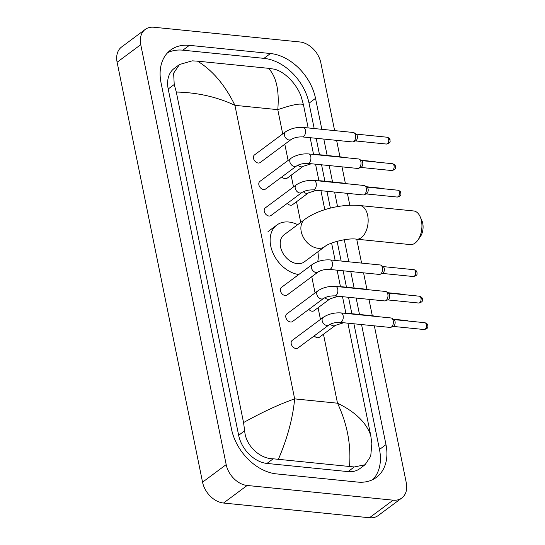 <?xml version="1.0" encoding="UTF-8"?>
<svg xmlns="http://www.w3.org/2000/svg" width="545" height="545" viewBox="0 0 545 545"><rect width="100%" height="100%" fill="white"/><g stroke="black" fill="none" stroke-linecap="round" stroke-linejoin="round"><path stroke-width="0.82" d="M374.354 325.842L406.277 482.761A21.126 15.144 -126.6 0 1 401.815 497.994L378.175 515.57A21.126 15.144 -126.6 0 1 369.469 517.75L223.511 503.035A21.126 15.144 -126.6 0 1 202.549 482.182L117.114 62.239A21.126 15.144 -126.6 0 1 121.576 47.006L145.215 29.43A21.126 15.144 -126.6 0 1 153.928 27.25L299.879 41.965A21.126 15.144 -126.6 0 1 320.841 62.818L334.63 130.602M401.815 497.994A21.126 15.144 -126.6 0 1 393.102 500.174L247.151 485.466A21.126 15.144 -126.6 0 1 226.189 464.613L140.746 44.663A21.126 15.144 -126.6 0 1 145.215 29.43M336.619 140.358L339.957 156.79M342.008 166.859L345.353 183.29M347.397 193.352L349.822 205.267M356.723 239.194L361.587 263.092M363.57 272.847L366.914 289.279M368.965 299.348L372.303 315.78M321.829 129.315L315.528 98.352A45.419 32.557 53.4 0 0 270.463 53.519L189.374 45.344A45.419 32.557 53.4 0 0 170.646 50.038A45.419 32.557 53.4 0 0 161.041 82.779L231.496 429.072A45.419 32.557 53.4 0 0 276.567 473.905L357.649 482.08A45.419 32.557 53.4 0 0 376.384 477.393A45.419 32.557 53.4 0 0 385.983 444.645L361.553 324.554M359.502 314.485L356.157 298.054M354.114 287.992L350.769 271.553M348.786 261.804L344.29 239.732M337.553 206.589L334.596 192.065M332.545 181.996L329.207 165.564M327.157 155.502L323.812 139.064M314.186 128.545L309.029 103.189A45.419 32.557 53.4 0 0 263.957 58.356L182.875 50.181A45.419 32.557 53.4 0 0 167.608 52.736M372.923 479.525A45.419 32.557 53.4 0 0 379.483 449.475L353.909 323.784M351.866 313.716L348.521 297.284M346.47 287.222L343.132 270.783M341.143 261.035L337.123 241.278M330.379 208.108L326.952 191.295M324.909 181.226L321.564 164.794M319.52 154.732L316.175 138.294M268.562 68.323L273.304 69.024C284.292 70.714 297.434 84.748 301.399 97.33L303.476 104.865C301.242 102.964 292.672 104.565 277.78 109.654C279.415 90.559 276.342 76.777 268.562 68.323L197.501 61.156C212.543 70.291 225.024 85.02 234.929 105.335C217.005 96.935 197.46 92.507 176.301 92.044L174.23 84.509L173.623 73.187L179.496 64.514L174.23 68.432A28.517 20.444 53.4 0 0 168.201 88.992L238.655 435.278A28.517 20.444 53.4 0 0 266.955 463.434L348.037 471.609A28.517 20.444 53.4 0 0 359.795 468.659L365.061 464.749L354.27 466.97L273.188 458.795C259.863 458.842 245.591 445.653 244.678 430.802L243.547 422.566C262.472 412.054 279.51 404.158 294.654 398.879C292.835 418.117 287.44 438.194 278.468 459.101M303.476 104.865L308.17 127.939M310.159 137.687L313.511 154.187M315.548 164.188L318.907 180.688M320.937 190.689L324.806 209.682M331.605 243.097L335.127 260.428M337.11 270.177L340.468 286.677M342.505 296.678L345.857 313.177M347.894 323.178L370.723 435.38L371.854 443.616L370.723 456.233L365.061 464.742M176.301 92.044L243.547 422.566M179.496 64.514L192.222 60.849L197.501 61.156M349.522 466.268C351.191 444.706 347.185 423.683 337.505 403.198C355.177 411.788 366.254 422.511 370.723 435.38M420.202 216.787L421.905 220.657A11.615 6.778 95.8 0 1 422.75 223.375A11.615 6.778 95.8 0 1 420.284 236.741L417.845 240.188A16.902 9.858 -84.2 0 0 421.435 220.745A16.902 9.858 -84.2 0 0 420.202 216.787A16.902 9.858 -84.2 0 0 413.675 210.963L359.904 205.547A16.902 9.858 95.8 0 1 367.664 215.329A16.902 9.858 95.8 0 1 356.512 239.173L410.283 244.589A16.902 9.858 -84.2 0 0 417.845 240.188M324.956 246.517A16.902 12.113 53.4 0 1 317.987 248.261A16.902 12.113 53.4 0 1 301.222 231.584A16.902 12.113 53.4 0 1 304.791 219.397L284.109 234.772A16.902 12.113 53.4 0 0 281.997 251.388A16.902 12.113 53.4 0 0 297.311 263.644A16.902 12.113 53.4 0 0 304.28 261.893L324.956 246.517C328.792 242.791 347.942 237.668 356.512 239.173M298.735 274.544A29.049 20.826 -126.6 0 1 273.031 253.139A29.049 20.826 -126.6 0 1 276.867 225.03A29.049 20.826 -126.6 0 1 288.843 222.026A29.049 20.826 -126.6 0 1 297.699 224.669M317.871 251.79A29.049 20.826 -126.6 0 1 317.721 261.641M291.125 139.513L260.163 162.533A4.755 3.406 -126.6 0 1 258.207 163.023A4.755 3.406 -126.6 0 1 253.902 159.583A4.755 3.406 -126.6 0 1 254.495 154.909L285.457 131.883A4.755 3.406 -126.6 0 0 284.517 135.582A4.755 3.406 -126.6 0 0 289.17 140.004A4.755 3.406 -126.6 0 0 291.125 139.513C294.068 137.681 297.781 136.809 302.257 136.897L352.363 141.945A4.755 2.773 95.8 0 0 353.208 141.809A4.755 2.773 95.8 0 0 353.712 141.523A4.755 2.773 95.8 0 0 355.497 135.242A4.755 2.773 95.8 0 0 354.121 132.789A4.755 2.773 95.8 0 0 353.317 132.489L303.211 127.435A4.755 2.773 95.8 0 1 305.398 130.187A4.755 2.773 95.8 0 1 305.445 130.459A4.755 2.773 95.8 0 1 302.257 136.897M354.121 132.789L356.321 134.274A3.433 2.003 95.8 0 1 357.322 136.046A3.433 2.003 95.8 0 1 356.035 140.583A3.433 2.003 95.8 0 1 355.667 140.794L353.208 141.809M296.521 166.007L265.558 189.033A4.755 3.406 -126.6 0 1 263.596 189.524A4.755 3.406 -126.6 0 1 259.291 186.077A4.755 3.406 -126.6 0 1 259.883 181.403L290.846 158.384A4.755 3.406 -126.6 0 0 289.906 162.083A4.755 3.406 -126.6 0 0 294.559 166.504A4.755 3.406 -126.6 0 0 296.521 166.007C299.464 164.181 303.17 163.309 307.653 163.391L357.752 168.446A4.755 2.773 95.8 0 0 358.603 168.31A4.755 2.773 95.8 0 0 359.107 168.017A4.755 2.773 95.8 0 0 360.885 161.736A4.755 2.773 95.8 0 0 359.509 159.283A4.755 2.773 95.8 0 0 358.705 158.983L308.606 153.935A4.755 2.773 95.8 0 1 310.786 156.688A4.755 2.773 95.8 0 1 310.834 156.96A4.755 2.773 95.8 0 1 307.653 163.391M359.509 159.283L361.717 160.775A3.433 2.003 95.8 0 1 362.711 162.546A3.433 2.003 95.8 0 1 361.424 167.083A3.433 2.003 95.8 0 1 361.056 167.288L358.603 168.31M301.91 192.508L270.947 215.534A4.755 3.406 -126.6 0 1 268.985 216.024A4.755 3.406 -126.6 0 1 264.679 212.577A4.755 3.406 -126.6 0 1 265.279 207.904L296.242 184.878A4.755 3.406 -126.6 0 0 295.295 188.577A4.755 3.406 -126.6 0 0 299.948 192.998A4.755 3.406 -126.6 0 0 301.91 192.508C304.853 190.682 308.565 189.81 313.041 189.892L363.147 194.94A4.755 2.773 95.8 0 0 363.992 194.81A4.755 2.773 95.8 0 0 364.496 194.517A4.755 2.773 95.8 0 0 366.281 188.236A4.755 2.773 95.8 0 0 364.898 185.784A4.755 2.773 95.8 0 0 364.094 185.484L313.995 180.429A4.755 2.773 95.8 0 1 316.175 183.181A4.755 2.773 95.8 0 1 316.229 183.461A4.755 2.773 95.8 0 1 313.041 189.892M364.898 185.784L367.105 187.269A3.433 2.003 95.8 0 1 368.1 189.04A3.433 2.003 95.8 0 1 366.812 193.577A3.433 2.003 95.8 0 1 366.451 193.788L363.992 194.81M318.082 272.003L287.12 295.022A4.755 3.406 -126.6 0 1 285.164 295.513A4.755 3.406 -126.6 0 1 280.852 292.072A4.755 3.406 -126.6 0 1 281.452 287.399L312.414 264.373A4.755 3.406 -126.6 0 0 311.468 268.072A4.755 3.406 -126.6 0 0 316.12 272.493A4.755 3.406 -126.6 0 0 318.082 272.003C321.025 270.17 324.738 269.298 329.214 269.387L379.32 274.435A4.755 2.773 95.8 0 0 380.165 274.298A4.755 2.773 95.8 0 0 380.669 274.012A4.755 2.773 95.8 0 0 382.454 267.731A4.755 2.773 95.8 0 0 381.071 265.279A4.755 2.773 95.8 0 0 380.274 264.979L330.168 259.924A4.755 2.773 95.8 0 1 332.348 262.676A4.755 2.773 95.8 0 1 332.402 262.949A4.755 2.773 95.8 0 1 329.214 269.387M381.071 265.279L383.278 266.764A3.433 2.003 95.8 0 1 384.273 268.535A3.433 2.003 95.8 0 1 382.985 273.072A3.433 2.003 95.8 0 1 382.624 273.283L380.165 274.298M323.478 298.497L292.515 321.523A4.755 3.406 -126.6 0 1 290.553 322.013A4.755 3.406 -126.6 0 1 286.248 318.566A4.755 3.406 -126.6 0 1 286.84 313.893L317.803 290.873A4.755 3.406 -126.6 0 0 316.863 294.572A4.755 3.406 -126.6 0 0 321.516 298.994A4.755 3.406 -126.6 0 0 323.478 298.497C326.414 296.671 330.127 295.799 334.61 295.88L384.709 300.935A4.755 2.773 95.8 0 0 385.553 300.799A4.755 2.773 95.8 0 0 386.058 300.506A4.755 2.773 95.8 0 0 387.842 294.225A4.755 2.773 95.8 0 0 386.466 291.773A4.755 2.773 95.8 0 0 385.662 291.473L335.557 286.425A4.755 2.773 95.8 0 1 337.743 289.177A4.755 2.773 95.8 0 1 337.791 289.45A4.755 2.773 95.8 0 1 334.61 295.88M386.466 291.773L388.667 293.264A3.433 2.003 95.8 0 1 389.668 295.036A3.433 2.003 95.8 0 1 388.381 299.573A3.433 2.003 95.8 0 1 388.013 299.777L385.553 300.799M328.867 324.997L297.904 348.023A4.755 3.406 -126.6 0 1 295.942 348.514A4.755 3.406 -126.6 0 1 291.636 345.067A4.755 3.406 -126.6 0 1 292.229 340.393L323.192 317.367A4.755 3.406 -126.6 0 0 322.252 321.066A4.755 3.406 -126.6 0 0 326.905 325.488A4.755 3.406 -126.6 0 0 328.867 324.997C331.81 323.171 335.516 322.299 339.998 322.381L390.097 327.429A4.755 2.773 95.8 0 0 390.949 327.3A4.755 2.773 95.8 0 0 391.453 327.007A4.755 2.773 95.8 0 0 393.238 320.726A4.755 2.773 95.8 0 0 391.855 318.273A4.755 2.773 95.8 0 0 391.051 317.973L340.952 312.919A4.755 2.773 95.8 0 1 343.132 315.671A4.755 2.773 95.8 0 1 343.18 315.95A4.755 2.773 95.8 0 1 339.998 322.381M391.855 318.273L394.062 319.758A3.433 2.003 95.8 0 1 395.057 321.53A3.433 2.003 95.8 0 1 393.769 326.067A3.433 2.003 95.8 0 1 393.401 326.278L390.949 327.3M311.318 163.759L303.054 166.368L287.099 178.229A4.755 3.406 -126.6 0 1 285.144 178.719A4.755 3.406 -126.6 0 1 281.888 176.887M316.08 154.685A4.755 2.773 95.8 0 0 315.139 154.29L341 156.899A4.755 2.773 95.8 0 1 341.804 157.198A4.755 2.773 95.8 0 1 341.94 157.294L341.804 157.198M316.706 190.259L308.45 192.862L292.495 204.722A4.755 3.406 -126.6 0 1 290.533 205.213A4.755 3.406 -126.6 0 1 287.283 203.387M321.468 181.185A4.755 2.773 95.8 0 0 320.528 180.783L346.395 183.392A4.755 2.773 95.8 0 1 347.199 183.692A4.755 2.773 95.8 0 1 347.329 183.794L347.199 183.692M338.275 296.248L330.011 298.851L314.056 310.718A4.755 3.406 -126.6 0 1 312.094 311.209A4.755 3.406 -126.6 0 1 308.845 309.376M343.037 287.174A4.755 2.773 95.8 0 0 342.097 286.779L367.957 289.388A4.755 2.773 95.8 0 1 368.761 289.688A4.755 2.773 95.8 0 1 368.897 289.783L368.761 289.688M343.663 322.749L335.4 325.351L319.445 337.212A4.755 3.406 -126.6 0 1 317.49 337.702A4.755 3.406 -126.6 0 1 314.233 335.877M348.425 313.675A4.755 2.773 95.8 0 0 347.485 313.273L373.345 315.882A4.755 2.773 95.8 0 1 374.149 316.182A4.755 2.773 95.8 0 1 374.286 316.284M282.719 133.92L277.78 109.654L234.929 105.335L294.654 398.879L337.505 403.198L323.471 334.221M320.453 319.404L318.076 307.727M315.065 292.91L311.767 276.697M300.724 222.421L296.514 201.732M293.503 186.915L291.125 175.238M288.107 160.421L284.81 144.207M226.189 464.613L202.549 482.182M247.151 485.466L223.511 503.035M393.102 500.174L369.469 517.75M140.746 44.663L117.114 62.239M182.875 50.181L189.374 45.344M263.957 58.356L270.463 53.519M309.029 103.189L315.528 98.352M379.483 449.475L385.983 444.645M348.037 471.609L354.27 466.97M266.955 463.434L273.188 458.795M238.655 435.278L244.678 430.802M168.201 88.992L174.23 84.509M386.378 144.043C391.753 142.77 389.648 140.739 390.084 139.949C389.988 138.709 388.98 137.803 387.066 137.217A3.433 2.003 95.8 0 1 388.646 139.207A3.433 2.003 95.8 0 1 386.378 144.043L355.36 140.917M390.084 139.949A3.433 1.308 168.5 0 0 388.646 139.207M391.773 170.544C397.148 169.263 395.036 167.24 395.479 166.443C395.377 165.21 394.369 164.297 392.461 163.711A3.433 2.003 95.8 0 1 394.035 165.7A3.433 2.003 95.8 0 1 391.773 170.544L360.749 167.417M395.479 166.443A3.433 1.308 168.5 0 0 394.035 165.7M397.162 197.045C402.537 195.764 400.432 193.734 400.868 192.944C400.766 191.711 399.764 190.798 397.85 190.212A3.433 2.003 95.8 0 1 399.424 192.201A3.433 2.003 95.8 0 1 397.162 197.045L366.145 193.918M400.868 192.944A3.433 1.308 168.5 0 0 399.424 192.201M413.335 276.533C418.71 275.259 416.605 273.229 417.041 272.439C416.945 271.199 415.937 270.293 414.023 269.707A3.433 2.003 95.8 0 1 415.597 271.696A3.433 2.003 95.8 0 1 413.335 276.533L382.318 273.406M417.041 272.439A3.433 1.308 168.5 0 0 415.597 271.696M418.724 303.034C424.099 301.753 421.994 299.73 422.436 298.933C422.334 297.699 421.326 296.787 419.412 296.201A3.433 2.003 95.8 0 1 420.992 298.19A3.433 2.003 95.8 0 1 418.724 303.034L387.706 299.907M422.436 298.933A3.433 1.308 168.5 0 0 420.992 298.19M424.119 329.534C429.494 328.253 427.382 326.223 427.825 325.433C427.723 324.2 426.715 323.287 424.807 322.701A3.433 2.003 95.8 0 1 426.381 324.691A3.433 2.003 95.8 0 1 424.119 329.534L393.095 326.407M427.825 325.433A3.433 1.308 168.5 0 0 426.381 324.691M376.125 162.069L374.756 161.627A3.433 2.003 95.8 0 1 375.539 162.008M303.054 166.368A4.755 3.406 -126.6 0 1 301.092 166.859A4.755 3.406 -126.6 0 1 297.979 165.169M381.52 188.563L380.144 188.12A3.433 2.003 95.8 0 1 380.935 188.509M308.45 192.862A4.755 3.406 -126.6 0 1 306.488 193.352A4.755 3.406 -126.6 0 1 303.367 191.67M403.082 294.559L401.713 294.116A3.433 2.003 95.8 0 1 402.496 294.498M330.011 298.851A4.755 3.406 -126.6 0 1 328.049 299.348A4.755 3.406 -126.6 0 1 324.929 297.659M408.471 321.053L407.101 320.61A3.433 2.003 95.8 0 1 407.892 320.998M335.4 325.351A4.755 3.406 -126.6 0 1 333.445 325.842A4.755 3.406 -126.6 0 1 330.325 324.159M304.791 219.397C318.212 209.382 341.919 203.748 359.904 205.547M276.867 225.03L268.004 231.618M303.211 127.435C296.562 127.033 290.649 128.511 285.457 131.883M387.066 137.217L356.048 134.09M308.606 153.935C301.957 153.527 296.037 155.012 290.846 158.384M392.461 163.711L361.437 160.584M313.995 180.429C307.346 180.027 301.426 181.512 296.242 184.878M397.85 190.212L366.833 187.085M330.168 259.924C323.519 259.522 317.599 261 312.414 264.373M414.023 269.707L383.006 266.58M335.557 286.425C328.908 286.016 322.994 287.501 317.803 290.873M419.412 296.201L388.394 293.074M340.952 312.919C334.303 312.517 328.383 314.002 323.192 317.367M424.807 322.701L393.783 319.574M315.139 154.29L311.461 154.221M374.756 161.627L360.913 160.23M320.528 180.783L316.849 180.722M380.144 188.12L366.301 186.724M342.097 286.779L338.411 286.711M401.713 294.116L387.863 292.72M347.485 313.273L343.806 313.212M407.101 320.61L393.258 319.213"/></g></svg>
